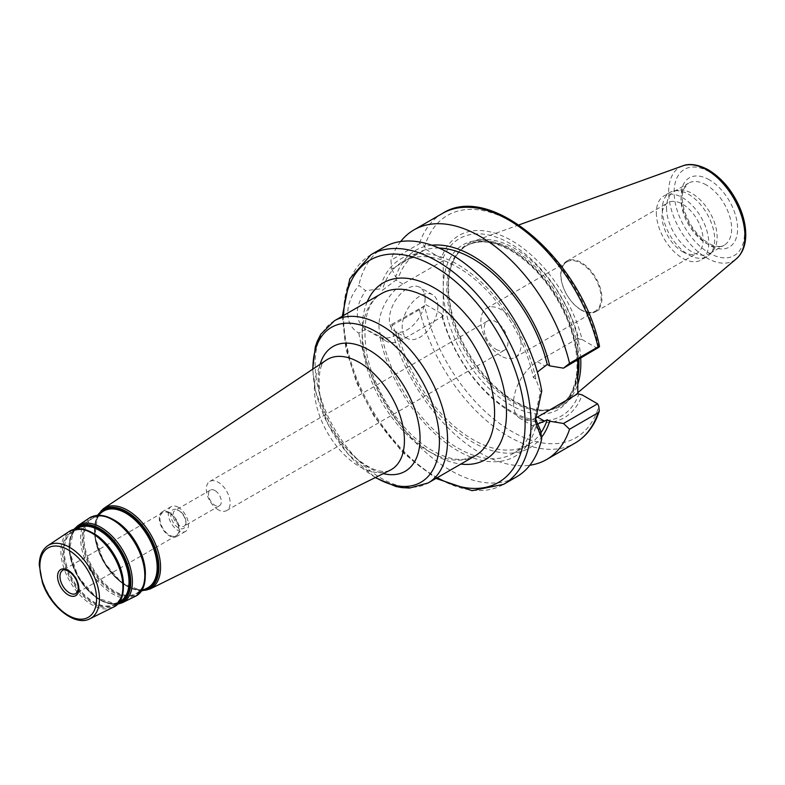 <?xml version="1.0" encoding="UTF-8"?>
<svg xmlns="http://www.w3.org/2000/svg" width="785" height="785" viewBox="0 0 785 785"><rect width="100%" height="100%" fill="white"/><g stroke="black" fill="none" stroke-linecap="round" stroke-linejoin="round"><path stroke-width="0.59" stroke-dasharray="3.92 2.94" d="M437.883 306.287A25.257 14.581 -60 0 1 426.863 331.702A25.257 14.581 -60 0 1 407.395 338.472A25.257 14.581 -60 0 1 407.395 309.31A25.257 14.581 -60 0 1 432.653 294.728A25.257 14.581 -60 0 1 437.883 306.287M425.087 298.899A25.257 14.581 120 0 0 419.857 287.339A25.257 14.581 120 0 0 394.6 301.921A25.257 14.581 120 0 0 394.6 331.084A25.257 14.581 120 0 0 414.058 324.313A25.257 14.581 120 0 0 425.087 298.899M169.413 513.272A13.365 7.713 -120 0 0 162.731 512.605A13.365 7.713 -120 0 0 162.731 528.04A13.365 7.713 -120 0 0 176.095 535.753A13.365 7.713 -120 0 0 178.146 525.047A13.365 7.713 -120 0 0 169.413 513.272M178.342 510.26L179.53 510.957A9.047 5.22 -120 0 0 175.006 510.505A9.047 5.22 -120 0 0 175.006 520.955A9.047 5.22 -120 0 0 184.063 526.176A9.047 5.22 -120 0 0 185.937 522.035A9.047 5.22 -120 0 0 179.53 510.957L178.342 510.26A10.735 6.202 60 0 1 185.937 523.409A10.735 6.202 60 0 1 178.342 527.795A10.735 6.202 60 0 1 170.757 514.646A10.735 6.202 60 0 1 178.342 510.26M214.913 490.527A9.047 5.22 -120 0 0 210.39 490.075A9.047 5.22 -120 0 0 209.006 497.327A9.047 5.22 -120 0 0 214.913 505.305A9.047 5.22 -120 0 0 219.447 505.746A9.047 5.22 -120 0 0 220.83 498.495A9.047 5.22 -120 0 0 214.913 490.527M218.23 509.75A16.838 9.724 60 0 1 207.23 494.913A16.838 9.724 60 0 1 209.811 481.421A16.838 9.724 60 0 1 226.649 491.145A16.838 9.724 60 0 1 226.649 510.584A16.838 9.724 60 0 1 218.23 509.75M496.071 349.335A16.838 9.724 -120 0 0 504.48 350.169A16.838 9.724 -120 0 0 504.48 330.73A16.838 9.724 -120 0 0 487.652 321.006A16.838 9.724 -120 0 0 485.071 334.498A16.838 9.724 -120 0 0 496.071 349.335M500.987 355.948A28.417 16.406 60 0 1 482.422 330.917A28.417 16.406 60 0 1 486.778 308.142A28.417 16.406 60 0 1 515.195 324.548A28.417 16.406 60 0 1 515.195 357.361A28.417 16.406 60 0 1 500.987 355.948M581.047 309.732A28.417 16.406 -120 0 0 595.256 311.135A28.417 16.406 -120 0 0 595.256 278.322A28.417 16.406 -120 0 0 566.839 261.925A28.417 16.406 -120 0 0 562.482 284.69A28.417 16.406 -120 0 0 581.047 309.732M169.413 512.497A14.307 8.262 -120 0 0 162.26 511.791A14.307 8.262 -120 0 0 162.26 528.315A14.307 8.262 -120 0 0 176.566 536.577A14.307 8.262 -120 0 0 178.764 525.106A14.307 8.262 -120 0 0 169.413 512.497M178.342 507.345A14.307 8.262 -120 0 0 171.189 506.639A14.307 8.262 -120 0 0 171.189 523.163A14.307 8.262 -120 0 0 185.495 531.425A14.307 8.262 -120 0 0 187.694 519.955A14.307 8.262 -120 0 0 178.342 507.345M536.449 424.665L533.368 424.989L535.812 426.402A114.051 65.842 -120 0 1 457.832 450.786A114.051 65.842 -120 0 1 379.842 336.353L365.555 329.258L358.843 333.066C351.69 329.023 347.981 322.331 347.696 312.989C347.971 303.677 351.69 294.463 358.843 285.367L365.555 290.666C354.516 307.592 354.516 320.457 365.555 329.258L385.975 341.043A33.883 19.566 120 0 0 402.911 339.365L443.24 316.08L443.24 260.748L441.248 258.226L425.823 249.316L391.725 269L390.93 260.218L419.416 243.772C421.584 243.144 423.321 244.125 424.597 246.735L425.823 249.316M358.843 333.066A132.596 76.557 -120 0 0 424.234 450.973A132.596 76.557 -120 0 0 516.589 476.848M384.002 247.187A132.596 76.557 -120 0 0 358.843 285.367M535.812 426.402L540.463 430.239L520.504 418.719A33.883 19.566 120 0 0 535.291 418.17M424.597 305.826L419.416 309.673L390.93 326.109L391.725 324.333L424.597 305.826A128.387 74.124 -120 0 0 511.702 431.387A128.387 74.124 -120 0 0 598.798 406.394M390.93 326.109A132.596 76.557 -120 0 0 529.846 465.23M425.823 304.649L441.248 313.558A105.229 60.759 -120 0 0 511.702 412.488A105.229 60.759 -120 0 0 582.146 394.904M597.581 348.481L582.146 339.571A105.229 60.759 -120 0 0 511.702 240.642A105.229 60.759 -120 0 0 441.248 258.226M400.684 241.515A132.596 76.557 -120 0 0 390.93 260.218M535.291 418.268L535.213 415.765L540.463 391.646L541.748 390.969M379.842 336.353L382.285 337.766C386.828 338.521 391.283 337.668 395.66 335.175L398.191 333.723L395.709 332.29A114.051 65.842 -120 0 0 462.807 435.773A114.051 65.842 -120 0 0 541.542 437.333M395.709 332.29L391.725 324.333M581.351 310.134A29.114 16.809 60 0 1 562.325 284.474A29.114 16.809 60 0 1 566.79 261.14A29.114 16.809 60 0 1 595.903 277.949A29.114 16.809 60 0 1 595.903 311.576A29.114 16.809 60 0 1 581.351 310.134M682.548 251.7A29.114 16.809 -120 0 0 697.1 253.143A29.114 16.809 -120 0 0 697.1 219.525A29.114 16.809 -120 0 0 667.986 202.716A29.114 16.809 -120 0 0 663.521 226.041A29.114 16.809 -120 0 0 682.548 251.7M443.24 260.748L402.911 284.033A33.883 19.566 120 0 0 380.774 313.892A33.883 19.566 120 0 0 385.975 341.043M391.725 269L395.709 276.958L398.191 278.39L382.285 290.352L379.842 288.939L365.555 290.666M441.248 313.558L443.24 316.08M582.146 339.571L578.771 339.002A102.315 59.071 -120 0 0 510.505 243.713A102.315 59.071 -120 0 0 442.24 260.178M578.771 339.002L577.78 338.423L577.78 359.913M442.24 315.511A102.315 59.071 -120 0 0 510.505 410.79A102.315 59.071 -120 0 0 578.771 394.335M431.809 245.214A114.051 65.842 -120 0 0 395.709 276.958M398.191 333.723A110.705 63.919 -120 0 0 528.06 444.948A110.705 63.919 -120 0 0 540.865 432.878M439.031 248.04A110.705 63.919 -120 0 0 417.355 253.202A110.705 63.919 -120 0 0 398.191 278.39M382.285 337.766A110.705 63.919 -120 0 0 513.174 453.544A110.705 63.919 -120 0 0 533.368 424.989M540.463 391.646L535.812 378.988L533.368 377.575A110.705 63.919 -120 0 0 402.479 261.798A110.705 63.919 -120 0 0 382.285 290.352M533.368 377.575L537.352 372.1M577.78 338.423L537.45 361.708A33.883 19.566 120 0 0 515.313 391.568A33.883 19.566 120 0 0 520.504 418.719M535.812 378.988A114.051 65.842 -120 0 0 457.832 264.555A114.051 65.842 -120 0 0 379.842 288.939M580.704 358.225A93.552 54.008 -120 0 0 541.248 270.236A93.552 54.008 -120 0 0 472.972 241.476A93.552 54.008 -120 0 0 452.876 261.915A93.552 54.008 -120 0 0 448.529 286.653A93.552 54.008 -120 0 0 538.284 409.829A93.552 54.008 -120 0 0 566.024 402.646A93.552 54.008 -120 0 0 577.78 384.208M578.908 359.265A92.601 53.468 -120 0 0 536.96 268.46A92.601 53.468 -120 0 0 467.212 245.322A92.601 53.468 -120 0 0 452.346 263.22A92.601 53.468 -120 0 0 448.039 287.712A92.601 53.468 -120 0 0 536.881 409.642A92.601 53.468 -120 0 0 559.813 405.717A92.601 53.468 -120 0 0 577.78 377.153M656.348 212.804A37.042 21.381 -120 0 0 672.519 250.081A37.042 21.381 -120 0 0 701.064 260.012A37.042 21.381 -120 0 0 701.064 217.239A37.042 21.381 -120 0 0 664.022 195.848A37.042 21.381 -120 0 0 656.348 212.804M662.304 209.369A37.042 21.381 -120 0 0 678.476 246.647A37.042 21.381 -120 0 0 707.02 256.567A37.042 21.381 -120 0 0 710.189 253.967A37.042 21.381 -120 0 0 707.02 213.805A37.042 21.381 -120 0 0 673.824 190.971A37.042 21.381 -120 0 0 669.978 192.413A37.042 21.381 -120 0 0 662.304 209.369M666.534 207.966A35.776 20.655 -120 0 0 682.145 243.968A35.776 20.655 -120 0 0 709.718 253.555A35.776 20.655 -120 0 0 712.79 251.033A35.776 20.655 -120 0 0 709.718 212.244A35.776 20.655 -120 0 0 677.651 190.186A35.776 20.655 -120 0 0 673.942 191.579A35.776 20.655 -120 0 0 666.534 207.966M93.327 533.604A42.272 24.404 60 0 1 119.212 600.309A42.272 24.404 60 0 1 67.441 570.42A42.272 24.404 60 0 1 93.327 533.604M92.738 532.986A41.89 24.178 -120 0 0 72.151 532.004A41.89 24.178 -120 0 0 72.917 579.899A41.89 24.178 -120 0 0 114.011 604.499A41.89 24.178 -120 0 0 123.451 586.189M119.457 601.81A42.272 24.404 60 0 1 77.98 576.975A42.272 24.404 60 0 1 77.215 528.639C68.364 535.694 67.137 548.48 73.525 566.996C82.297 591.105 107.045 609.199 119.457 601.81M92.954 533.152A43.087 24.875 -120 0 0 62.82 545.791A43.087 24.875 -120 0 0 84.152 596.924A43.087 24.875 -120 0 0 120.517 599.22M76.243 528.874A42.733 24.669 -120 0 0 78.245 576.818A42.733 24.669 -120 0 0 118.761 602.527M117.878 603.606A43.597 25.169 60 0 1 78.127 576.887A43.597 25.169 60 0 1 74.86 529.1M114.139 520.327A43.813 25.297 60 0 1 140.966 589.476A43.813 25.297 60 0 1 87.302 558.498A43.813 25.297 60 0 1 114.139 520.327M113.521 519.699A43.43 25.071 -120 0 0 92.159 518.669A43.43 25.071 -120 0 0 92.954 568.33A43.43 25.071 -120 0 0 135.56 593.843A43.43 25.071 -120 0 0 145.353 574.836M147.158 588.102A44.254 25.552 60 0 1 103.738 562.099A44.254 25.552 60 0 1 102.933 511.496C93.66 518.905 92.375 532.299 99.067 551.659C108.242 576.887 134.137 595.844 147.158 588.102M113.756 519.876A44.627 25.768 -120 0 0 82.543 532.976A44.627 25.768 -120 0 0 104.66 585.944A44.627 25.768 -120 0 0 142.32 588.289M100.47 513.135A44.716 25.817 -120 0 0 104.012 561.942A44.716 25.817 -120 0 0 144.509 589.417M142.477 590.418A45.579 26.317 60 0 1 103.885 562.011A45.579 26.317 60 0 1 98.586 514.391M162.731 512.605L62.721 570.352A13.365 7.713 60 0 1 69.404 571.009A13.365 7.713 60 0 1 78.137 582.784A13.365 7.713 60 0 1 76.086 593.499L176.095 535.753M103.581 508.533A46.501 26.847 -120 0 0 104.425 561.707A46.501 26.847 -120 0 0 150.053 589.015M390.037 470.284A63.673 36.758 60 0 1 327.561 432.878A63.673 36.758 60 0 1 326.403 360.07C320.241 362.709 318.023 373.954 319.75 393.795C321.722 405.335 326.02 417.012 332.624 428.816C339.748 441.219 348.069 451.365 357.587 459.264C370.186 469.224 377.614 470.666 380.126 471.088C384.738 471.775 388.035 471.5 390.037 470.284M134.539 596.698A45.393 26.209 60 0 1 90 570.028A45.393 26.209 60 0 1 89.176 518.129M77.862 525.675A44.519 25.699 -120 0 0 78.667 576.573A44.519 25.699 -120 0 0 122.342 602.723M112.991 607.355A43.852 25.316 60 0 1 69.973 581.597A43.852 25.316 60 0 1 69.168 531.465M47.757 545.732A42.194 24.364 -120 0 0 48.523 593.98A42.194 24.364 -120 0 0 89.932 618.766M367.194 301.852A102.079 58.934 -120 0 0 434.311 454.593A102.079 58.934 -120 0 0 460.844 464.072M475.19 455.791A93.66 54.077 60 0 1 428.365 451.149A93.66 54.077 60 0 1 367.174 368.616A93.66 54.077 60 0 1 381.53 293.57C366.791 302.274 361.885 322.36 366.791 353.839C373.807 391.666 403.039 434.409 432.574 450.737C444.565 457.459 455.123 460.295 464.249 459.254L475.19 455.791M334.508 320.722A93.66 54.077 -120 0 0 334.508 428.865A93.66 54.077 -120 0 0 428.168 482.942M343.585 315.482A128.387 74.124 -120 0 0 437.235 477.702M375.534 477.457A89.451 51.643 60 0 1 312.94 369.048M320.152 364.24A72.073 41.605 -120 0 0 333.056 429.709A72.073 41.605 -120 0 0 383.296 473.62M370.991 254.703A132.596 76.557 -120 0 0 343.536 315.393A132.596 76.557 -120 0 0 401.41 448.834A132.596 76.557 -120 0 0 503.587 484.355M419.416 309.673A132.596 76.557 -120 0 0 575.022 443.113M598.798 347.313A128.387 74.124 -120 0 0 511.702 221.743A128.387 74.124 -120 0 0 424.597 246.735M442.426 213.461A132.596 76.557 -120 0 0 419.416 243.772M402.911 284.033L395.66 279.843M402.911 339.365L395.66 335.175M577.78 366.095A95.132 54.921 -120 0 0 510.505 249.581A95.132 54.921 -120 0 0 443.24 288.419A95.132 54.921 -120 0 0 510.505 404.923A95.132 54.921 -120 0 0 577.78 366.095M537.45 361.708L544.702 365.898M709.336 179.814A39.986 23.089 -120 0 0 684.844 214.648A39.986 23.089 -120 0 0 733.818 242.928A39.986 23.089 -120 0 0 709.336 179.814M706.353 184.966A35.776 20.655 -120 0 0 688.465 183.199A35.776 20.655 -120 0 0 681.056 199.576A35.776 20.655 -120 0 0 696.678 235.578A35.776 20.655 -120 0 0 724.241 245.165A35.776 20.655 -120 0 0 729.726 216.493A35.776 20.655 -120 0 0 706.353 184.966M709.336 171.827A49.769 28.731 -120 0 0 678.858 215.188A49.769 28.731 -120 0 0 739.804 250.376A49.769 28.731 -120 0 0 709.336 171.827M682.744 165.87A53.929 31.135 -120 0 0 668.653 191.913A53.929 31.135 -120 0 0 694.028 248.07A53.929 31.135 -120 0 0 736.389 258.785M446.812 288.419A92.601 53.468 -120 0 0 487.24 381.608A92.601 53.468 -120 0 0 558.596 406.424A92.601 53.468 -120 0 0 572.795 332.212A92.601 53.468 -120 0 0 512.291 250.611A92.601 53.468 -120 0 0 465.996 246.029A92.601 53.468 -120 0 0 446.812 288.419M432.653 294.728L419.857 287.339M407.395 338.472L394.6 331.084M119.192 601.938L114.011 604.499C133.421 597.63 119.536 546.959 93.405 533.663C84.859 528.953 77.774 528.403 72.151 532.004L76.969 528.796M140.858 591.213L135.56 593.843C155.705 586.689 141.29 534.183 114.218 520.396C105.347 515.51 97.997 514.931 92.159 518.669L97.085 515.392M97.791 514.921L94.799 536.341L103.875 562.021L121.577 582.725L141.624 590.84M73.957 529.316L69.208 550.314L78.117 576.896L96.673 597.895L117.24 604.293M312.675 369.225L315.639 391.411L327.953 424.283L347.951 453.956L375.25 477.604M185.937 522.035L185.937 523.409M210.39 490.075L175.006 510.505M219.447 505.746L184.063 526.176M226.649 510.584L504.48 350.169M209.811 481.421L487.652 321.006M515.195 357.361L595.256 311.135M486.778 308.142L566.839 261.925M171.189 506.639L162.26 511.791M185.495 531.425L176.566 536.577M535.213 421.28L535.213 415.765M595.903 311.576L697.1 253.143M566.79 261.14L667.986 202.716M528.06 444.948L513.174 453.544M417.355 253.202L402.479 261.798M673.942 191.579L688.465 183.199L683.823 188.91C682.979 190.833 680.615 196.78 684.373 210.733C690.074 227.032 699.003 238.316 711.171 244.586C716.803 246.902 721.16 247.098 724.241 245.165L709.718 253.555M518.944 224.912L472.972 241.476M577.78 392.726L566.024 402.646M536.881 409.642L538.284 409.829M452.346 263.22L452.876 261.915M467.212 245.322L465.996 246.029C478.124 239.258 493.137 240.828 511.035 250.739C534.909 265.34 553.553 288.046 566.956 318.847C574.541 337.471 577.838 354.761 576.847 370.697C575.376 388.202 569.292 400.105 558.596 406.424L559.813 405.717M342.299 316.218L345.91 348.942L356.753 383.051L373.935 416.119L402.744 452.562L435.96 478.438M669.978 192.413L664.022 195.848M707.02 256.567L701.064 260.012M677.651 190.186L673.824 190.971M712.79 251.033L710.189 253.967"/><path stroke-width="1.18" d="M435.96 478.438L472.089 490.664L503.587 484.355L516.589 476.848A132.596 76.557 -120 0 0 541.748 438.668L540.463 430.239L535.291 418.268M503.587 484.355A132.596 76.557 -120 0 0 523.909 378.105A132.596 76.557 -120 0 0 437.294 261.268A132.596 76.557 -120 0 0 370.991 254.703L384.002 247.187A132.596 76.557 -120 0 1 476.348 273.072A132.596 76.557 -120 0 1 541.748 390.969L535.213 421.28L541.748 438.668M569.557 429.238L598.033 412.792L599.298 411.095L598.798 406.394L597.581 403.814L563.483 423.498L569.557 429.238A132.596 76.557 -120 0 1 546.537 459.559A132.596 76.557 -120 0 1 529.846 465.23M535.291 418.17A33.883 19.566 120 0 0 537.45 417.041L577.78 393.756L582.146 394.904L597.581 403.814M569.557 363.347L563.483 368.165L598.798 347.313C600.005 346.136 599.75 345.999 598.033 346.901L569.557 363.347A132.596 76.557 -120 0 0 413.95 229.897A132.596 76.557 -120 0 0 400.684 241.515M598.798 347.313C600.005 346.136 599.75 345.999 598.033 346.901A132.596 76.557 -120 0 0 442.426 213.461C491.184 181.472 582.195 261.503 599.534 346.352M563.483 423.498L549.706 421.202L547.233 419.769L536.449 424.665M541.542 437.333A114.051 65.842 -120 0 0 549.706 421.202M577.78 359.913L577.78 393.756M537.352 372.1L547.233 364.436L549.706 365.869A114.051 65.842 -120 0 0 431.809 245.214M549.706 365.869L563.483 368.165M540.865 432.878A110.705 63.919 -120 0 0 547.233 419.769M547.233 364.436A110.705 63.919 -120 0 0 439.031 248.04M577.78 384.208A93.552 54.008 -120 0 0 580.704 358.225M577.78 377.153A92.601 53.468 -120 0 0 578.908 359.265M123.451 586.189A41.89 24.178 -120 0 0 93.857 533.604A41.89 24.178 -120 0 0 92.738 532.986M76.969 528.796L77.215 528.639A42.272 24.404 60 0 1 99.116 530.248A42.272 24.404 60 0 1 126.944 568.222A42.272 24.404 60 0 1 119.457 601.81L119.192 601.938M120.517 599.22A43.087 24.875 -120 0 0 92.954 533.152M118.761 602.527A42.733 24.669 -120 0 0 128.073 569.174A42.733 24.669 -120 0 0 99.616 529.59A42.733 24.669 -120 0 0 76.243 528.874M74.86 529.1A43.597 25.169 60 0 1 99.93 528.697A43.597 25.169 60 0 1 129.28 570.361A43.597 25.169 60 0 1 117.878 603.606M145.353 574.836A43.43 25.071 -120 0 0 114.669 520.337A43.43 25.071 -120 0 0 113.521 519.699M97.085 515.392L102.933 511.496A44.254 25.552 60 0 1 125.865 513.184A44.254 25.552 60 0 1 154.998 552.934A44.254 25.552 60 0 1 147.158 588.102L140.858 591.213M142.32 588.289A44.627 25.768 -120 0 0 113.756 519.876M144.509 589.417A44.716 25.817 -120 0 0 156.519 555.466A44.716 25.817 -120 0 0 126.365 512.527A44.716 25.817 -120 0 0 100.47 513.135M98.586 514.391A45.579 26.317 60 0 1 126.679 511.634A45.579 26.317 60 0 1 157.863 557.428A45.579 26.317 60 0 1 142.477 590.418M76.086 593.499A13.365 7.713 60 0 1 62.721 585.777A13.365 7.713 60 0 1 62.721 570.352C62.839 569.459 64.782 569.704 68.56 571.097C75.066 575.837 78.304 581.93 78.284 589.378L76.086 593.499M68.216 570.322A15.052 8.684 -120 0 0 59.003 583.432A15.052 8.684 -120 0 0 77.43 594.068A15.052 8.684 -120 0 0 68.216 570.322M68.216 549.873A40.094 23.148 60 0 1 92.767 613.154A40.094 23.148 60 0 1 43.666 584.805A40.094 23.148 60 0 1 68.216 549.873M141.624 590.84L150.053 589.015A46.501 26.847 -120 0 0 158.285 552.071A46.501 26.847 -120 0 0 127.68 510.309A46.501 26.847 -120 0 0 103.581 508.533L97.791 514.921M103.581 508.533L326.403 360.07A63.673 36.758 60 0 1 359.402 362.503A63.673 36.758 60 0 1 401.312 419.69A63.673 36.758 60 0 1 390.037 470.284L150.053 589.015M112.697 519.866A45.393 26.209 60 0 1 142.576 560.627A45.393 26.209 60 0 1 134.539 596.698C156.971 587.553 141.447 534.251 113.599 519.748C104.219 514.45 96.074 513.91 89.176 518.129A45.393 26.209 60 0 1 112.697 519.866M117.24 604.293L122.342 602.723A44.519 25.699 -120 0 0 130.231 567.359A44.519 25.699 -120 0 0 100.922 527.373A44.519 25.699 -120 0 0 77.862 525.675L89.176 518.129M91.894 533.143A43.852 25.316 60 0 1 120.753 572.52A43.852 25.316 60 0 1 112.991 607.355C134.686 598.494 119.693 547.037 92.797 533.015C83.72 527.893 75.841 527.373 69.168 531.465A43.852 25.316 60 0 1 91.894 533.143M47.757 545.732C42.223 549.667 39.387 556.074 39.25 564.945L42.351 582.411C50.279 606.805 75.183 626.842 89.932 618.766A42.194 24.364 -120 0 0 97.399 585.237A42.194 24.364 -120 0 0 69.629 547.341A42.194 24.364 -120 0 0 47.757 545.732L69.168 531.465M460.844 464.072A102.079 58.934 -120 0 0 485.356 341.779A102.079 58.934 -120 0 0 367.194 301.852M334.508 320.722L381.53 293.57A93.66 54.077 60 0 1 428.365 298.212A93.66 54.077 60 0 1 489.546 380.745A93.66 54.077 60 0 1 475.19 455.791L428.168 482.942A93.66 54.077 -120 0 0 442.524 407.886A93.66 54.077 -120 0 0 381.333 325.363A93.66 54.077 -120 0 0 334.508 320.722L320.82 334.233L317.248 341.279L315.305 346.891L312.675 369.225M437.235 477.702A128.387 74.124 -120 0 0 525.087 421.967A128.387 74.124 -120 0 0 434.311 266.419A128.387 74.124 -120 0 0 343.585 315.482M312.94 369.048A89.451 51.643 60 0 1 376.182 331.77A89.451 51.643 60 0 1 439.433 441.7A89.451 51.643 60 0 1 375.534 477.457M383.296 473.62A72.073 41.605 -120 0 0 419.543 429.748A72.073 41.605 -120 0 0 369.087 350.061A72.073 41.605 -120 0 0 320.152 364.24M599.308 411.095C594.549 425.676 586.454 436.352 575.022 443.113A132.596 76.557 -120 0 0 598.033 412.792M537.45 417.041L544.702 421.231M736.389 258.785A53.929 31.135 -120 0 0 741.217 214.884A53.929 31.135 -120 0 0 706.785 169.903A53.929 31.135 -120 0 0 682.744 165.87C686.051 164.438 694.686 162.475 708.462 169.903C722.318 178.411 732.935 191.383 740.324 208.849C744.003 218.024 745.819 226.806 745.75 235.196C745.613 245.45 742.492 253.32 736.389 258.785L577.78 392.726M122.342 602.723L134.539 596.698M77.862 525.675L73.957 529.316M89.932 618.766L112.991 607.355M375.25 477.604L395.836 486.474L401.704 487.603L409.623 488.044L428.168 482.942M575.022 443.113L546.537 459.559M442.426 213.461L413.95 229.897M682.744 165.87L518.944 224.912M370.991 254.703L349.786 278.822L342.299 316.218"/></g></svg>
